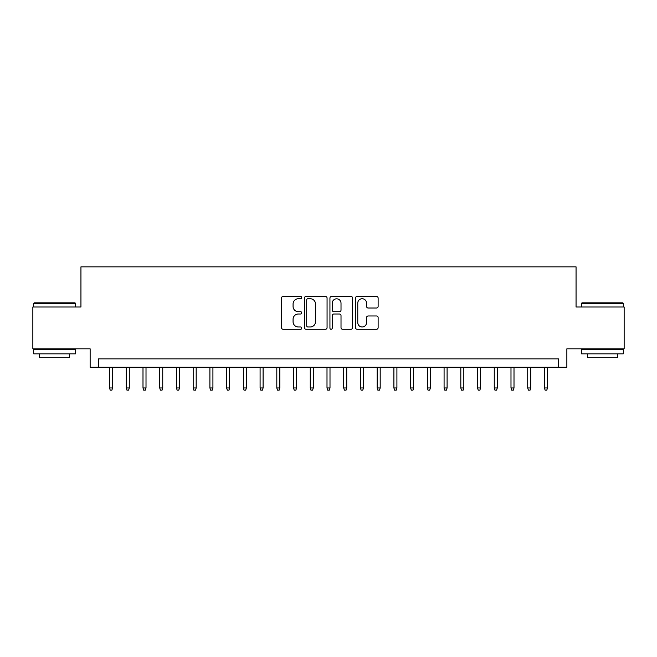 <?xml version="1.0" encoding="UTF-8"?>
<svg xmlns="http://www.w3.org/2000/svg" width="657" height="657" viewBox="0 0 657 657"><rect width="100%" height="100%" fill="white"/><g stroke="black" fill="none" stroke-linecap="round" stroke-linejoin="round"><path stroke-width="0.99" d="M301.735 297.588A1.15 1.15 0 0 0 300.586 296.438L283.142 296.438A1.643 1.643 0 0 0 281.5 298.081L281.5 327.638A1.643 1.643 0 0 0 283.142 329.28L300.586 329.28A1.15 1.15 0 0 0 301.735 328.13A1.15 1.15 0 0 0 300.586 326.981L298.327 326.981A5.256 5.256 0 0 1 293.079 321.725L293.079 319.261A5.256 5.256 0 0 1 298.327 314.013L300.586 314.013A1.15 1.15 0 0 0 301.735 312.863A1.15 1.15 0 0 0 300.586 311.714L298.327 311.714A5.256 5.256 0 0 1 293.079 306.458L293.079 303.994A5.256 5.256 0 0 1 298.327 298.738L300.586 298.738A1.15 1.15 0 0 0 301.735 297.588M376.486 308.018A1.643 1.643 0 0 0 378.128 306.376L378.128 298.081A1.643 1.643 0 0 0 376.486 296.438L357.112 296.438A1.643 1.643 0 0 0 355.47 298.081L355.47 327.638A1.643 1.643 0 0 0 357.112 329.28L376.486 329.28A1.643 1.643 0 0 0 378.128 327.638L378.128 317.618A1.643 1.643 0 0 0 376.486 315.976L368.191 315.976A1.643 1.643 0 0 0 366.549 317.618L366.549 322.587A4.394 4.394 0 0 1 362.155 326.981A4.394 4.394 0 0 1 357.769 322.587L357.769 303.132A4.394 4.394 0 0 1 362.155 298.738A4.394 4.394 0 0 1 366.549 303.132L366.549 306.376A1.643 1.643 0 0 0 368.191 308.018L376.486 308.018M558.499 367.222L566.86 367.222L566.86 348.826L624.15 348.826L624.15 307.008L576.058 307.008L576.058 266.857L80.942 266.857L80.942 307.008L32.85 307.008L32.85 348.826L90.14 348.826L90.14 367.222L558.499 367.222L558.499 358.862L98.501 358.862L98.501 367.222M327.063 298.081A1.643 1.643 0 0 0 325.42 296.438L306.047 296.438A1.643 1.643 0 0 0 304.405 298.081L304.405 327.638A1.643 1.643 0 0 0 306.047 329.28L325.42 329.28A1.643 1.643 0 0 0 327.063 327.638L327.063 298.081M331.58 296.438L350.953 296.438A1.643 1.643 0 0 1 352.595 298.081L352.595 327.638A1.643 1.643 0 0 1 350.953 329.28L342.658 329.28A1.643 1.643 0 0 1 341.016 327.638L341.016 315.647A1.643 1.643 0 0 0 339.373 314.013L333.879 314.013A1.643 1.643 0 0 0 332.237 315.647L332.237 328.13A1.15 1.15 0 0 1 331.087 329.28A1.15 1.15 0 0 1 329.937 328.13L329.937 298.081A1.643 1.643 0 0 1 331.58 296.438M307.854 298.738A1.15 1.15 0 0 0 306.704 299.888L306.704 325.831A1.15 1.15 0 0 0 307.854 326.981L310.235 326.981A5.256 5.256 0 0 0 315.491 321.725L315.491 303.994A5.256 5.256 0 0 0 310.235 298.738L307.854 298.738M341.016 303.214A4.394 4.394 0 0 0 336.63 298.82A4.394 4.394 0 0 0 332.237 303.214L332.237 310.071A1.643 1.643 0 0 0 333.879 311.714L339.373 311.714A1.643 1.643 0 0 0 341.016 310.071L341.016 303.214M112.552 387.967L111.887 390.143L110.212 390.143L109.547 387.967L112.552 387.967L112.552 367.222M109.547 387.967L109.547 367.222M34.189 302.828L75.005 302.828L75.506 303.329L33.688 303.329L34.189 302.828M54.597 353.844L33.688 353.844L33.688 349.664L75.506 349.664L75.506 353.844L54.597 353.844M69.65 353.844L69.65 357.687L39.543 357.687L39.543 353.844M581.995 302.828L622.811 302.828L623.312 303.329L581.494 303.329L581.995 302.828M602.403 353.844L581.494 353.844L581.494 349.664L623.312 349.664L623.312 353.844L602.403 353.844M617.457 353.844L617.457 357.687L587.35 357.687L587.35 353.844M129.281 387.967L128.616 390.143L126.941 390.143L126.267 387.967L129.281 387.967L129.281 367.222M126.267 387.967L126.267 367.222M146.01 387.967L145.337 390.143L143.669 390.143L142.996 387.967L146.01 387.967L146.01 367.222M142.996 387.967L142.996 367.222M162.739 387.967L162.065 390.143L160.39 390.143L159.725 387.967L162.739 387.967L162.739 367.222M159.725 387.967L159.725 367.222M179.46 387.967L178.794 390.143L177.119 390.143L176.454 387.967L179.46 387.967L179.46 367.222M176.454 387.967L176.454 367.222M196.188 387.967L195.523 390.143L193.848 390.143L193.174 387.967L196.188 387.967L196.188 367.222M193.174 387.967L193.174 367.222M212.917 387.967L212.244 390.143L210.577 390.143L209.903 387.967L212.917 387.967L212.917 367.222M209.903 387.967L209.903 367.222M229.646 387.967L228.973 390.143L227.306 390.143L226.632 387.967L229.646 387.967L229.646 367.222M226.632 387.967L226.632 367.222M246.367 387.967L245.702 390.143L244.026 390.143L243.361 387.967L246.367 387.967L246.367 367.222M243.361 387.967L243.361 367.222M263.096 387.967L262.43 390.143L260.755 390.143L260.09 387.967L263.096 387.967L263.096 367.222M260.09 387.967L260.09 367.222M279.825 387.967L279.159 390.143L277.484 390.143L276.811 387.967L279.825 387.967L279.825 367.222M276.811 387.967L276.811 367.222M296.553 387.967L295.88 390.143L294.213 390.143L293.539 387.967L296.553 387.967L296.553 367.222M293.539 387.967L293.539 367.222M313.282 387.967L312.609 390.143L310.933 390.143L310.268 387.967L313.282 387.967L313.282 367.222M310.268 387.967L310.268 367.222M330.003 387.967L329.338 390.143L327.662 390.143L326.997 387.967L330.003 387.967L330.003 367.222M326.997 387.967L326.997 367.222M346.732 387.967L346.067 390.143L344.391 390.143L343.718 387.967L346.732 387.967L346.732 367.222M343.718 387.967L343.718 367.222M363.461 387.967L362.787 390.143L361.12 390.143L360.447 387.967L363.461 387.967L363.461 367.222M360.447 387.967L360.447 367.222M380.189 387.967L379.516 390.143L377.841 390.143L377.175 387.967L380.189 387.967L380.189 367.222M377.175 387.967L377.175 367.222M396.91 387.967L396.245 390.143L394.57 390.143L393.904 387.967L396.91 387.967L396.91 367.222M393.904 387.967L393.904 367.222M413.639 387.967L412.974 390.143L411.298 390.143L410.633 387.967L413.639 387.967L413.639 367.222M410.633 387.967L410.633 367.222M430.368 387.967L429.694 390.143L428.027 390.143L427.354 387.967L430.368 387.967L430.368 367.222M427.354 387.967L427.354 367.222M447.097 387.967L446.423 390.143L444.756 390.143L444.083 387.967L447.097 387.967L447.097 367.222M444.083 387.967L444.083 367.222M463.826 387.967L463.152 390.143L461.477 390.143L460.812 387.967L463.826 387.967L463.826 367.222M460.812 387.967L460.812 367.222M480.546 387.967L479.881 390.143L478.206 390.143L477.54 387.967L480.546 387.967L480.546 367.222M477.54 387.967L477.54 367.222M497.275 387.967L496.61 390.143L494.935 390.143L494.261 387.967L497.275 387.967L497.275 367.222M494.261 387.967L494.261 367.222M514.004 387.967L513.331 390.143L511.663 390.143L510.99 387.967L514.004 387.967L514.004 367.222M510.99 387.967L510.99 367.222M530.733 387.967L530.059 390.143L528.384 390.143L527.719 387.967L530.733 387.967L530.733 367.222M527.719 387.967L527.719 367.222M547.453 387.967L546.788 390.143L545.113 390.143L544.448 387.967L547.453 387.967L547.453 367.222M544.448 387.967L544.448 367.222M33.688 307.008L33.688 303.329M43.222 349.664L43.222 348.826M65.971 349.664L65.971 348.826M75.506 307.008L75.506 303.329M581.494 307.008L581.494 303.329M591.029 349.664L591.029 348.826M613.778 349.664L613.778 348.826M623.312 307.008L623.312 303.329"/></g></svg>

